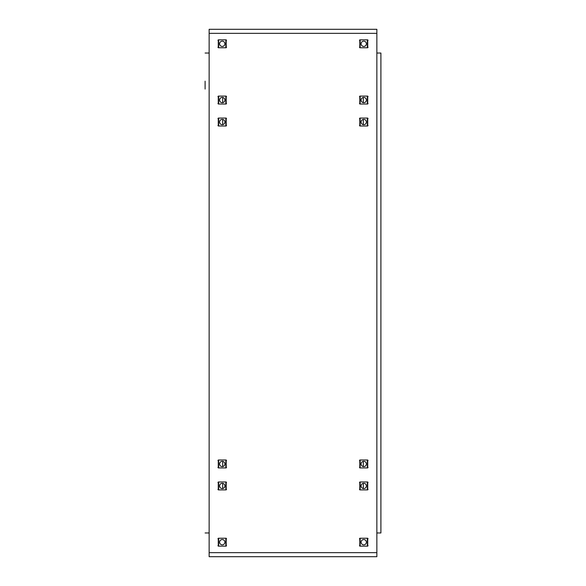 <?xml version="1.0" encoding="UTF-8"?>
<svg xmlns="http://www.w3.org/2000/svg" width="586" height="586" viewBox="0 0 586 586"><rect width="100%" height="100%" fill="white"/><g stroke="black" fill="none" stroke-linecap="round" stroke-linejoin="round"><path stroke-width="0.88" d="M205.1 81.161L205.1 89.072M380.9 504.839L380.9 496.928M380.9 296.955L380.9 289.045M380.9 89.072L380.9 81.161M376.857 532.967L380.9 532.967L380.9 53.033L376.857 53.033L376.857 33.343L209.143 33.343L209.143 552.657L376.857 552.657L376.857 53.033M209.143 556.7L376.857 556.7L209.143 556.7L209.143 552.657M376.857 29.3L209.143 29.3L376.857 29.3L376.857 33.343M218.285 467.921L226.196 467.921L226.196 460.01L218.285 460.01L218.285 467.921M359.804 460.01L359.804 467.921L367.715 467.921L367.715 460.01L359.804 460.01M359.804 481.985L359.804 489.896L367.715 489.896L367.715 481.985L359.804 481.985M226.196 125.99L226.196 118.079L218.285 118.079L218.285 125.99L226.196 125.99M218.285 489.896L226.196 489.896L226.196 481.985L218.285 481.985L218.285 489.896M226.196 47.759L226.196 39.848L218.285 39.848L218.285 47.759L226.196 47.759M359.804 538.241L359.804 546.152L367.715 546.152L367.715 538.241L359.804 538.241M367.715 39.848L359.804 39.848L359.804 47.759L367.715 47.759L367.715 39.848M226.196 104.015L226.196 96.104L218.285 96.104L218.285 104.015L226.196 104.015M367.715 96.104L359.804 96.104L359.804 104.015L367.715 104.015L367.715 96.104M367.715 118.079L359.804 118.079L359.804 125.99L367.715 125.99L367.715 118.079M218.285 546.152L226.196 546.152L226.196 538.241L218.285 538.241L218.285 546.152M209.143 33.343L209.143 29.3M376.857 552.657L376.857 556.7M209.143 532.967L205.1 532.967M205.1 53.033L209.143 53.033M363.32 488.541L363.32 483.34M363.32 466.566L363.32 461.365M363.32 124.635L363.32 119.434M363.32 102.66L363.32 97.459M222.68 97.459L222.68 102.66M222.68 119.434L222.68 124.635M222.68 461.365L222.68 466.566M222.68 483.34L222.68 488.541M222.24 461.329A2.637 2.637 0 0 1 224.878 463.966A2.637 2.637 0 0 1 222.24 466.603A2.637 2.637 0 0 1 219.604 463.966A2.637 2.637 0 0 1 222.24 461.329M217.933 460.486L218.637 460.801L218.285 461.109M226.196 461.109L225.844 460.801L226.548 460.486M226.548 467.445L225.844 467.13L226.196 466.822M218.285 466.822L218.637 467.13L217.933 467.445M218.637 461.109L218.637 466.822M225.844 466.822L225.844 461.109M222.24 483.303A2.637 2.637 0 0 1 224.878 485.94A2.637 2.637 0 0 1 222.24 488.578A2.637 2.637 0 0 1 219.604 485.94A2.637 2.637 0 0 1 222.24 483.303M217.933 482.461L218.637 482.776L218.285 483.084M226.196 483.084L225.844 482.776L226.548 482.461M226.548 489.42L225.844 489.105L226.196 488.797M218.285 488.797L218.637 489.105L217.933 489.42M218.637 483.084L218.637 488.797M225.844 488.797L225.844 483.084M222.24 539.56A2.637 2.637 0 0 1 224.878 542.197A2.637 2.637 0 0 1 222.24 544.833A2.637 2.637 0 0 1 219.604 542.197A2.637 2.637 0 0 1 222.24 539.56M217.933 538.717L218.637 539.032L218.285 539.34M226.196 539.34L225.844 539.032L226.548 538.717M226.548 545.676L225.844 545.361L226.196 545.053M218.285 545.053L218.637 545.361L217.933 545.676M218.637 539.34L218.637 545.053L218.637 539.34M225.844 545.053L225.844 539.34M363.76 539.56A2.637 2.637 0 0 1 366.397 542.197A2.637 2.637 0 0 1 363.76 544.833A2.637 2.637 0 0 1 361.123 542.197A2.637 2.637 0 0 1 363.76 539.56M359.452 538.717L360.156 539.032L359.804 539.34M367.715 539.34L367.363 539.032L368.067 538.717M368.067 545.676L367.363 545.361L367.715 545.053M359.804 545.053L360.156 545.361L359.452 545.676M360.156 539.34L360.156 545.053L360.156 539.34M367.363 545.053L367.363 539.34L367.363 545.053M363.76 483.303A2.637 2.637 0 0 1 366.397 485.94A2.637 2.637 0 0 1 363.76 488.578A2.637 2.637 0 0 1 361.123 485.94A2.637 2.637 0 0 1 363.76 483.303M359.452 482.461L360.156 482.776L359.804 483.084M367.715 483.084L367.363 482.776L368.067 482.461M368.067 489.42L367.363 489.105L367.715 488.797M359.804 488.797L360.156 489.105L359.452 489.42M360.156 483.084L360.156 488.797M367.363 488.797L367.363 483.084M363.76 461.329A2.637 2.637 0 0 1 366.397 463.966A2.637 2.637 0 0 1 363.76 466.603A2.637 2.637 0 0 1 361.123 463.966A2.637 2.637 0 0 1 363.76 461.329M359.452 460.486L360.156 460.801L359.804 461.109M367.715 461.109L367.363 460.801L368.067 460.486M368.067 467.445L367.363 467.13L367.715 466.822M359.804 466.822L360.156 467.13L359.452 467.445M360.156 461.109L360.156 466.822M367.363 466.822L367.363 461.109M222.24 119.398A2.637 2.637 0 0 1 224.878 122.035A2.637 2.637 0 0 1 222.24 124.671A2.637 2.637 0 0 1 219.604 122.035A2.637 2.637 0 0 1 222.24 119.398M217.933 118.555L218.637 118.87L218.285 119.178M226.196 119.178L225.844 118.87L226.548 118.555M226.548 125.514L225.844 125.199L226.196 124.891M218.285 124.891L218.637 125.199L217.933 125.514M218.637 119.178L218.637 124.891M225.844 124.891L225.844 119.178M363.76 124.671A2.637 2.637 0 0 1 361.123 122.035A2.637 2.637 0 0 1 363.76 119.398A2.637 2.637 0 0 1 366.397 122.035A2.637 2.637 0 0 1 363.76 124.671M368.067 125.514L367.363 125.199L367.715 124.891M359.804 124.891L360.156 125.199L359.452 125.514M359.452 118.555L360.156 118.87L359.804 119.178M367.715 119.178L367.363 118.87L368.067 118.555M367.363 124.891L367.363 119.178M360.156 119.178L360.156 124.891M363.76 97.422A2.637 2.637 0 0 1 366.397 100.059A2.637 2.637 0 0 1 363.76 102.697A2.637 2.637 0 0 1 361.123 100.059A2.637 2.637 0 0 1 363.76 97.422M359.452 96.58L360.156 96.895L359.804 97.203M367.715 97.203L367.363 96.895L368.067 96.58M368.067 103.539L367.363 103.224L367.715 102.916M359.804 102.916L360.156 103.224L359.452 103.539M360.156 97.203L360.156 102.916M367.363 102.916L367.363 97.203M363.76 41.167A2.637 2.637 0 0 1 366.397 43.803A2.637 2.637 0 0 1 363.76 46.441A2.637 2.637 0 0 1 361.123 43.803A2.637 2.637 0 0 1 363.76 41.167M359.452 40.324L360.156 40.639L359.804 40.947M367.715 40.947L367.363 40.639L368.067 40.324M368.067 47.283L367.363 46.968L367.715 46.66M359.804 46.66L360.156 46.968L359.452 47.283M360.156 40.947L360.156 46.66M367.363 46.66L367.363 40.947M222.24 41.167A2.637 2.637 0 0 1 224.878 43.803A2.637 2.637 0 0 1 222.24 46.441A2.637 2.637 0 0 1 219.604 43.803A2.637 2.637 0 0 1 222.24 41.167M217.933 40.324L218.637 40.639L218.285 40.947M226.196 40.947L225.844 40.639L226.548 40.324M226.548 47.283L225.844 46.968L226.196 46.66M218.285 46.66L218.637 46.968L217.933 47.283M218.637 40.947L218.637 46.66M225.844 46.66L225.844 40.947M222.24 97.422A2.637 2.637 0 0 1 224.878 100.059A2.637 2.637 0 0 1 222.24 102.697A2.637 2.637 0 0 1 219.604 100.059A2.637 2.637 0 0 1 222.24 97.422M217.933 96.58L218.637 96.895L218.285 97.203M226.196 97.203L225.844 96.895L226.548 96.58M226.548 103.539L225.844 103.224L226.196 102.916M218.285 102.916L218.637 103.224L217.933 103.539M218.637 97.203L218.637 102.916L218.637 97.203M225.844 102.916L225.844 97.203"/></g></svg>
